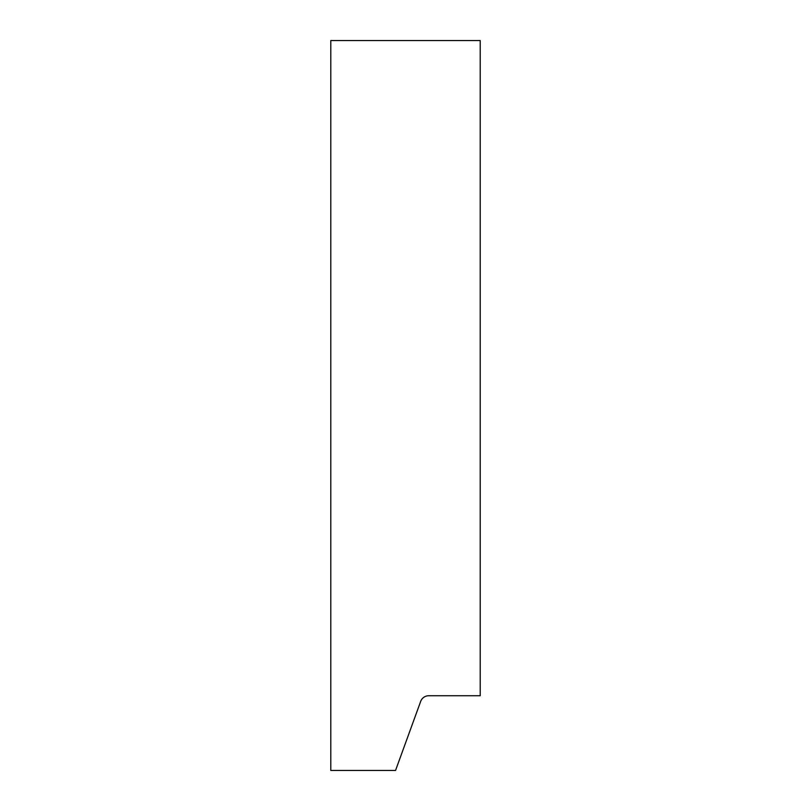 <?xml version="1.0" encoding="UTF-8"?>
<svg xmlns="http://www.w3.org/2000/svg" width="811" height="811" viewBox="0 0 811 811"><rect width="100%" height="100%" fill="white"/><g stroke="black" fill="none" stroke-linecap="round" stroke-linejoin="round"><path stroke-width="0.61" stroke-dasharray="4.05 3.04" d="M428.776 695.737A8.617 8.617 0 0 0 420.676 701.403L395.545 770.45L330.787 770.45L330.787 40.55L480.213 40.55L480.213 695.737L428.776 695.737"/><path stroke-width="1.22" d="M420.676 701.403A8.617 8.617 0 0 1 428.776 695.737L480.213 695.737L480.213 40.55L330.787 40.55L330.787 770.45L395.545 770.45L420.676 701.403"/></g></svg>

